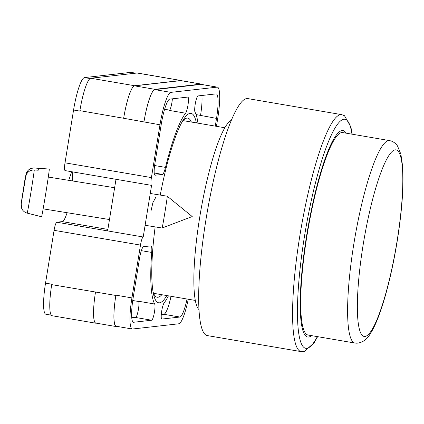 <?xml version="1.0" encoding="UTF-8"?>
<svg xmlns="http://www.w3.org/2000/svg" width="424" height="424" viewBox="0 0 424 424"><rect width="100%" height="100%" fill="white"/><g stroke="black" fill="none" stroke-linecap="round" stroke-linejoin="round"><path stroke-width="0.64" d="M166.844 295.57A96.089 16.684 -80.3 0 1 159.498 302.816A96.089 16.684 -80.3 0 1 153.636 294.701A96.089 16.684 -80.3 0 1 155.147 226.893M160.24 195.082A96.089 16.684 -80.3 0 1 183.613 119.324A96.089 16.684 -80.3 0 1 190.185 113.335A96.089 16.684 -80.3 0 1 196.365 122.891M191.362 122.038A90.853 15.773 99.7 0 0 187.779 118.116A90.853 15.773 99.7 0 0 186.984 118.095A90.853 15.773 99.7 0 0 182.15 121.778M153.069 291.903A90.853 15.773 99.7 0 0 157.166 297.224A90.853 15.773 99.7 0 0 157.967 297.245A90.853 15.773 99.7 0 0 161.841 294.717M155.741 197.388L152.894 202.635L151.071 210.765M72.085 171.794A26.177 4.542 -80.3 0 1 72.642 180.974M67.093 212.71A26.177 4.542 -80.3 0 1 62.233 221.609L56.816 222.218L143.211 236.989L151.575 185.373A8.056 1.399 99.7 0 1 151.501 185.368A8.056 1.399 99.7 0 1 151.416 177.592L159.965 124.783A32.219 5.592 99.7 0 1 170.893 92.368L217.125 87.137A32.219 5.592 99.7 0 1 217.406 87.148A32.219 5.592 99.7 0 1 217.756 118.248L216.452 126.326M65.174 170.602A8.056 1.399 -80.3 0 1 65.105 170.602A8.056 1.399 -80.3 0 1 65.015 162.827L151.416 177.592M135.654 73.172L131.011 72.377A32.219 5.592 -80.3 0 0 130.725 72.372L84.493 77.597A32.219 5.592 -80.3 0 0 73.569 110.017L65.015 162.827M51.24 315.154L45.882 314.237A32.219 5.592 -80.3 0 1 45.532 283.131L51.786 284.202L51.717 284.631A32.219 5.592 -80.3 0 1 51.786 284.202M56.816 222.218A8.056 1.399 -80.3 0 0 54.081 230.322L45.532 283.131M115.996 179.299L107.638 230.905M151.718 252.434A12.084 2.099 99.7 0 0 150.965 245.872A12.084 2.099 99.7 0 0 150.859 245.867L143.556 246.694A12.084 2.099 99.7 0 0 139.459 258.852L133.157 297.765A25.371 4.404 99.7 0 0 133.433 322.256A25.371 4.404 99.7 0 0 133.655 322.261L151.665 320.226A8.342 1.447 99.7 0 0 154.304 312.923A8.342 1.447 99.7 0 0 154.675 304.019A100.276 17.411 99.7 0 1 151.718 252.434L141.356 250.663M185.579 113.203A8.342 1.447 99.7 0 0 188.102 104.256A8.342 1.447 99.7 0 0 187.88 97.08A8.342 1.447 99.7 0 0 187.806 97.08L169.796 99.115A25.371 4.404 99.7 0 0 161.194 124.645L154.893 163.558A12.084 2.099 99.7 0 0 155.025 175.223A12.084 2.099 99.7 0 0 155.131 175.223L162.434 174.397A12.084 2.099 99.7 0 0 165.493 167.39A100.276 17.411 99.7 0 1 185.579 113.203L169.552 110.463A8.342 1.447 99.7 0 0 172.372 98.824M168.439 295.846A100.276 17.411 99.7 0 1 164.109 302.948A8.342 1.447 99.7 0 0 161.581 311.894A8.342 1.447 99.7 0 0 161.809 319.071A8.342 1.447 99.7 0 0 161.883 319.071L179.887 317.035A25.371 4.404 99.7 0 0 187.069 299.026M196.084 114.586L216.532 118.386A25.371 4.404 99.7 0 0 216.256 93.895A25.371 4.404 99.7 0 0 216.028 93.89L198.024 95.925A8.342 1.447 99.7 0 0 195.385 103.233A8.342 1.447 99.7 0 0 195.013 112.137A100.276 17.411 99.7 0 1 197.955 123.161M216.532 118.386L215.275 126.124M143.211 236.989A8.056 1.399 99.7 0 0 140.482 245.093L131.928 297.902A32.219 5.592 99.7 0 0 132.277 329.003A32.219 5.592 99.7 0 0 132.564 329.013L178.796 323.782A32.219 5.592 99.7 0 0 188.272 299.233M96.449 323.189L96.137 323.226A32.219 5.592 -80.3 0 1 95.85 323.215L52.067 315.732A32.219 5.592 -80.3 0 1 51.717 284.631L115.853 295.459L115.9 295.162A32.219 5.592 99.7 0 0 116.25 326.268L132.277 329.003M79.823 111.088A32.219 5.592 -80.3 0 1 79.892 110.659L79.823 111.088L73.569 110.017M180.815 80.624L201.146 84.1A32.219 5.592 -80.3 0 1 201.427 84.106L181.101 80.629A32.219 5.592 -80.3 0 0 180.815 80.624L134.583 85.849A32.219 5.592 -80.3 0 0 123.66 118.27L79.892 110.659A32.219 5.592 -80.3 0 1 90.816 78.239L134.604 85.728L180.836 80.496A32.219 5.592 -80.3 0 1 181.117 80.507A32.219 5.592 -80.3 0 1 181.589 80.714M181.117 80.507L137.334 73.018A32.219 5.592 -80.3 0 0 137.053 73.013L90.816 78.239M161.284 314.587L163.86 314.295A25.371 4.404 99.7 0 0 171.036 296.286M200.499 115.651A25.371 4.404 99.7 0 0 201.893 95.49M217.406 87.148L201.379 84.408A32.219 5.592 99.7 0 0 201.098 84.397L217.125 87.137M123.66 118.27L159.965 124.783M201.098 84.397L154.861 89.628A32.219 5.592 99.7 0 0 143.937 122.043M154.675 304.019L138.643 301.279A8.342 1.447 99.7 0 1 138.272 310.183A8.342 1.447 99.7 0 1 135.632 317.486L131.769 317.926M117.427 326.464L116.483 326.575A32.219 5.592 -80.3 0 1 116.203 326.565A32.219 5.592 -80.3 0 1 115.853 295.459M201.427 84.106A32.219 5.592 -80.3 0 1 202.131 84.535M201.146 84.1L154.908 89.326A32.219 5.592 -80.3 0 0 143.985 121.746M116.203 326.565L95.872 323.088A32.219 5.592 -80.3 0 1 95.522 291.988M95.85 323.215A32.219 5.592 -80.3 0 1 95.501 292.115M123.681 118.142A32.219 5.592 -80.3 0 1 134.604 85.728M162.116 228.017L192.22 216.553L167.242 196.211A16.107 0.276 99.2 0 1 167.231 196.683A16.107 0.276 99.2 0 1 164.825 212.943A16.107 0.276 99.2 0 1 162.116 228.017L145.109 225.277M34.466 168.021L38.393 168.312A23.214 0.403 99.2 0 1 38.361 168.938A23.214 0.403 99.2 0 1 38.218 170.236L34.291 169.945A22.87 0.392 99.2 0 1 30.433 195.316A22.87 0.392 99.2 0 1 27.173 213.129L41.573 216.759A24.163 0.419 -80.8 0 0 45.357 195.862A24.163 0.419 -80.8 0 0 49.248 169.754A24.163 0.419 -80.8 0 0 49.258 169.049L34.445 167.973A22.87 0.392 99.2 0 1 34.466 168.021C29.828 168.1 26.972 170.337 25.901 174.73L21.269 203.626M27.173 213.129C24.534 212.366 22.705 210.77 21.677 208.354L21.2 204.029L25.732 176.654C26.791 172.261 29.648 170.024 34.291 169.945M23.559 190.35L23.23 190.297M38.393 168.312L38.075 170.225M346.154 133.173A104.707 18.179 99.7 0 0 342.995 130.592A104.707 18.179 99.7 0 0 306.573 235.929A104.707 18.179 99.7 0 0 307.713 337.016A104.707 18.179 99.7 0 0 311.55 335.628M205.979 219.521A120.215 20.871 99.7 0 0 207.288 335.58L301.188 351.629A120.215 20.871 -80.3 0 1 299.879 235.574A120.215 20.871 -80.3 0 1 341.702 114.639L247.796 98.591A120.215 20.871 99.7 0 0 205.979 219.521M231.34 120.326A96.656 16.78 99.7 0 0 199.725 217.252A96.656 16.78 99.7 0 0 198.983 309.61M306.934 235.887A102.693 17.829 99.7 0 0 308.052 335.029L354.962 343.048A102.693 17.829 -80.3 0 1 353.844 243.906A102.693 17.829 -80.3 0 1 389.571 140.598L342.656 132.574A102.693 17.829 99.7 0 0 306.934 235.887M115.9 295.162L131.928 297.902M54.081 230.322L140.482 245.093M154.861 89.628L170.893 92.368M163.86 314.295L179.887 317.035M164.613 109.281L169.754 110.16M154.601 165.53L165.493 167.39M154.214 172.992L162.434 174.397M132.738 300.499L138.749 301.522M135.632 317.486L151.665 320.226M133.221 322.187L133.655 322.261M134.583 85.849L154.908 89.326M161.321 314.168L162.774 314.417M131.7 317.062L134.752 317.587M137.053 73.013L180.836 80.496M130.725 72.372L135.505 73.188M84.493 77.597L90.079 78.551M107.882 229.411L62.233 221.609M25.901 174.73L21.375 202.105M21.2 204.029L25.732 176.654M351.957 134.164A116.187 20.172 99.7 0 0 331.181 135.383A116.187 20.172 99.7 0 0 304.512 236.163A116.187 20.172 99.7 0 0 317.348 336.619M363.108 245.077A94.642 16.43 99.7 0 0 364.974 336.465A94.642 16.43 99.7 0 0 397.06 241.24A94.642 16.43 99.7 0 0 395.2 149.852A94.642 16.43 99.7 0 0 363.108 245.077M65.105 170.602L151.501 185.368M167.242 196.211L150.26 193.477M114.628 187.737L48.283 177.047M21.332 202.391L24.846 180.067L26.505 172.706L28.228 170.247C29.977 168.598 32.049 167.84 34.445 167.973M109.477 219.537L43.163 208.857M68.725 180.343L71.693 171.725M301.188 351.629L304.225 351.538L314.083 342.846L317.608 336.661M195.316 300.436L153.583 293.307M224.831 127.757L183.104 120.623M352.217 134.212L350.881 126.956L344.479 115.699L341.702 114.639M354.962 343.048L356.876 343.207C362.441 342.719 366.903 339.582 370.274 333.789C373.48 328.78 376.618 321.986 379.687 313.4C382.178 306.488 384.594 298.655 386.932 289.889C390.954 274.731 394.378 258.497 397.193 241.192C402.042 210.67 403.86 185.723 402.646 166.356L400.876 154.182L397.542 146.047C396.202 143.874 394.166 142.22 391.431 141.086L389.571 140.598"/></g></svg>
